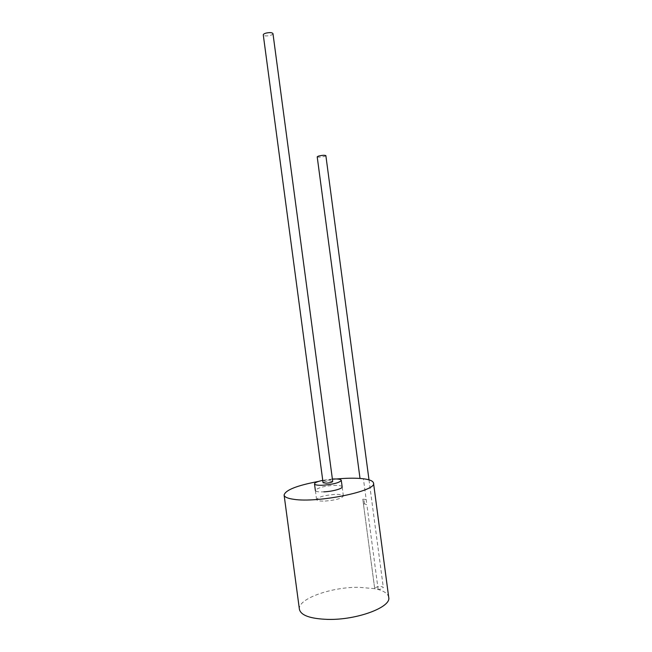 <?xml version="1.0" encoding="UTF-8"?>
<svg xmlns="http://www.w3.org/2000/svg" width="652" height="652" viewBox="0 0 652 652"><rect width="100%" height="100%" fill="white"/><g stroke="black" fill="none" stroke-linecap="round" stroke-linejoin="round"><path stroke-width="0.49" stroke-dasharray="3.26 2.44" d="M325.103 501.07C335.747 500.166 341.835 498.462 343.368 495.952C342.919 494.746 340.026 494.232 334.704 494.42C324.215 495.308 318.176 497.011 316.579 499.53C316.978 500.72 319.814 501.233 325.103 501.07M332.39 479.033L322.74 480.32M332.707 481.437L329.619 480.964C325.821 481.306 323.637 481.893 323.066 482.724M272.968 33.619C272.96 34.295 272.023 34.906 270.164 35.436C266.415 36.219 264.117 36.039 263.278 34.906M388.722 597.387C388.136 593.956 384.615 591.315 378.152 589.473L374.713 588.658L363.482 504.298L364.476 503.849L366.872 504.746L363.417 478.772M378.152 589.473L366.872 504.746M374.713 588.658L358.608 587.289C331.02 587.012 297.508 598.895 299.415 609.302M363.482 504.298L362.797 499.13L366.179 499.546M362.797 499.13L374.672 588.52C375.739 586.971 378.217 586.368 382.121 586.694L383.319 587.485C382.251 589.041 379.757 589.644 375.845 589.31L374.672 588.52M336.636 478.976L318.632 481.388M342.153 486.84C341.689 485.707 338.804 485.243 333.506 485.455C318.078 486.05 307.483 492.716 323.865 491.844M317.206 156.839C318.551 157.409 321.102 157.222 324.851 156.26L325.861 155.616M364.476 503.849L363.897 499.53M343.376 495.952L342.161 486.857M316.579 499.53L315.364 490.451M368.999 479.856L383.319 587.485"/><path stroke-width="0.98" d="M322.74 480.32C317.426 481.51 314.671 482.7 314.492 483.906C314.875 484.99 317.703 485.43 322.984 485.227C333.628 484.281 339.725 482.643 341.289 480.328C340.849 479.228 337.972 478.788 332.65 479.016L332.39 479.033M323.066 482.724L326.139 483.197C329.953 482.863 332.145 482.276 332.707 481.437L272.968 33.619C272.137 32.486 269.83 32.315 266.057 33.097C264.199 33.635 263.269 34.238 263.278 34.906L323.066 482.724M368.999 479.856L325.861 155.616C324.509 155.037 321.949 155.233 318.192 156.195L317.206 156.839L360.018 478.446L363.417 478.772C369.749 479.57 373.115 481.013 373.523 483.099C377.321 490.907 317.589 503.287 293.547 499.277C287.532 498.413 284.378 496.995 284.101 495.031C285.462 490.035 296.978 485.487 318.632 481.388M360.043 478.446C353.376 477.989 345.576 478.161 336.636 478.976M323.865 491.844C332.414 491.51 342.797 488.641 342.153 486.84M299.415 609.302C300.841 615.423 310.328 618.789 327.883 619.4C357.011 620.158 391.477 607.142 388.722 597.387L373.523 483.099M342.161 486.857L341.289 480.328M315.364 490.451L314.492 483.906M299.407 609.302L284.101 495.031"/></g></svg>
